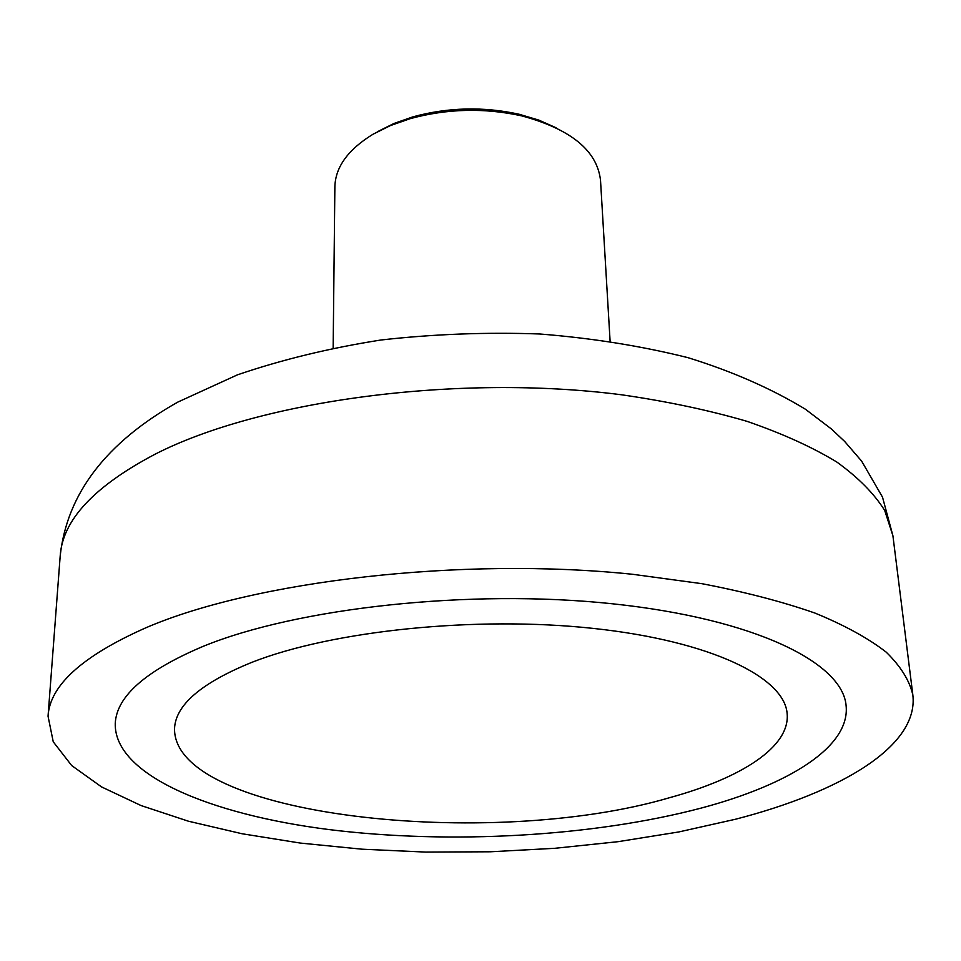 <?xml version="1.0" encoding="UTF-8"?>
<svg xmlns="http://www.w3.org/2000/svg" width="961" height="961" viewBox="0 0 961 961"><rect width="100%" height="100%" fill="white"/><g stroke="black" fill="none" stroke-linecap="round" stroke-linejoin="round"><path stroke-width="1.44" d="M252.022 662.273C201.378 682.839 175.539 704.954 174.53 728.63C173.424 816.85 490.458 850.509 669.469 797.726C741.147 778.146 790.278 746.901 787.143 713.651C784.548 677.457 711.164 641.059 593.43 628.422C475.947 615.689 332.53 630.644 252.022 662.273C201.378 682.839 175.539 704.954 174.53 728.63C173.424 816.85 490.458 850.509 669.469 797.726C741.147 778.146 790.278 746.901 787.143 713.651C784.548 677.457 711.164 641.059 593.43 628.422C475.947 615.689 332.53 630.644 252.022 662.273C201.378 682.839 175.539 704.954 174.53 728.63C173.424 816.85 490.458 850.509 669.469 797.726C741.147 778.146 790.278 746.901 787.143 713.651C784.548 677.457 711.164 641.059 593.43 628.422C475.947 615.689 332.53 630.644 252.022 662.273C201.378 682.839 175.539 704.954 174.53 728.63C173.424 816.85 490.458 850.509 669.469 797.726C741.147 778.146 790.278 746.901 787.143 713.651C784.548 677.457 711.164 641.059 593.43 628.422C475.947 615.689 332.53 630.644 252.022 662.273M203.071 646.393C145.844 670.598 116.557 696.293 115.248 723.477C114.035 774.602 209.354 814.46 329.13 829.583C449.904 844.539 592.901 836.683 701.29 808.057C788.513 784.849 850.425 746.877 846.1 705.614C842.617 662.706 755.022 618.788 612.445 603.784C470.181 588.661 297.117 607.784 203.071 646.393C145.844 670.598 116.557 696.293 115.248 723.477C114.035 774.602 209.354 814.46 329.13 829.583C449.904 844.539 592.901 836.683 701.29 808.057C788.513 784.849 850.425 746.877 846.1 705.614C842.617 662.706 755.022 618.788 612.445 603.784C470.181 588.661 297.117 607.784 203.071 646.393C145.844 670.598 116.557 696.293 115.248 723.477C114.035 774.602 209.354 814.46 329.13 829.583C449.904 844.539 592.901 836.683 701.29 808.057C788.513 784.849 850.425 746.877 846.1 705.614C842.617 662.706 755.022 618.788 612.445 603.784C470.181 588.661 297.117 607.784 203.071 646.393M610.103 341.203L600.517 180.32C597.153 150.661 570.954 129.194 521.895 115.909C484.452 107.68 447.249 108.581 410.263 118.647L390.37 125.591L372.916 134.288C348.062 149.58 335.377 167.094 334.872 186.818L333.155 347.978M145.82 627.809C82.37 655.955 49.78 685.421 48.05 716.209L53.239 741.796L71.691 765.557L101.59 786.939L141.099 805.57L188.464 821.223L242.028 833.74L300.312 843.073L361.949 849.188L425.699 852.083L490.386 851.782L554.893 848.299L618.067 841.68L678.754 831.962L735.658 819.204C840.935 791.984 918.788 746.168 912.854 695.067C909.599 680.58 900.697 666.249 886.138 652.099C868.227 638.2 844.491 625.191 814.94 613.058C782.17 601.634 744.451 591.832 701.794 583.663L632.674 574.294C461.4 556.515 254.221 580.961 145.82 627.809M377.313 131.777L393.962 123.476L412.906 116.858C448.114 107.272 483.527 106.407 519.168 114.263L538.809 120.101L556.143 127.789M155.238 454.121C94.07 486.302 62.381 520.297 60.183 556.107C66.838 493.846 106.058 442.504 177.845 402.082L237.475 374.826C281.849 359.666 329.695 348.05 381.012 339.99C433.555 334.092 486.434 332.086 539.65 333.984C592.036 338.116 641.516 346.02 688.088 357.696C732.21 371.366 771.299 388.532 805.366 409.194L831.325 428.918L844.683 441.471L861.657 461.148L882.51 497.149L892.913 535.757L884.745 510.567C874.354 493.81 858.389 477.641 836.839 462.049C812.105 447.021 782.122 433.435 746.889 421.302C708.942 410.227 667.186 401.386 621.611 394.791C457.52 373.601 259.722 400.605 155.238 454.121M60.183 556.107L48.05 716.209M892.913 535.757L912.854 695.067M412.906 116.858L410.263 118.647M519.168 114.263L521.895 115.909"/></g></svg>

